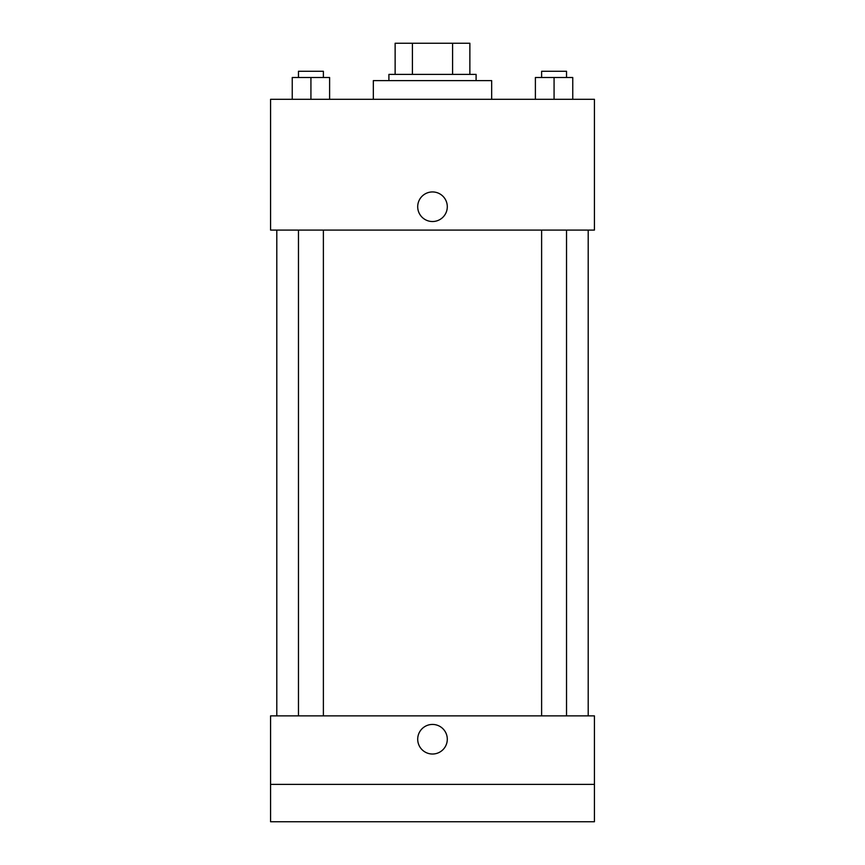<?xml version="1.0" encoding="UTF-8"?>
<svg xmlns="http://www.w3.org/2000/svg" width="865" height="865" viewBox="0 0 865 865"><rect width="100%" height="100%" fill="white"/><g stroke="black" fill="none" stroke-linecap="round" stroke-linejoin="round"><path stroke-width="1.3" d="M412.41 74.39L412.41 43.25L395.132 43.25L395.132 74.39L395.132 43.25M412.41 43.25L469.868 43.25L469.868 74.39M452.59 74.39L452.59 43.25M388.904 80.618L388.904 74.39L476.096 74.39L476.096 80.618M491.666 99.302L491.666 80.618L373.334 80.618L373.334 99.302M270.572 99.302L594.428 99.302L594.428 230.09L270.572 230.09L270.572 99.302M432.5 221.526A14.792 14.792 0 0 1 419.687 199.339A14.792 14.792 0 0 1 445.313 199.339A14.792 14.792 0 0 1 432.5 221.526M270.572 715.874L594.428 715.874L594.428 821.75L270.572 821.75L270.572 715.874M432.5 754.021A14.792 14.792 0 0 1 419.687 731.833A14.792 14.792 0 0 1 445.313 731.833A14.792 14.792 0 0 1 432.5 754.021M270.572 784.382L594.428 784.382M535.392 99.302L535.392 77.504L572.76 77.504L572.76 99.302L572.76 77.504M554.076 99.302L554.076 77.504M566.532 77.504L566.532 71.276L541.62 71.276L541.62 77.504M292.24 99.302L292.24 77.504L329.608 77.504L329.608 99.302L329.608 77.504M310.924 99.302L310.924 77.504M323.38 77.504L323.38 71.276L298.468 71.276L298.468 77.504M588.2 715.874L588.2 230.09M276.8 715.874L276.8 230.09M541.62 230.09L541.62 715.874M566.532 230.09L566.532 715.874M323.38 715.874L323.38 230.09M298.468 715.874L298.468 230.09"/></g></svg>
